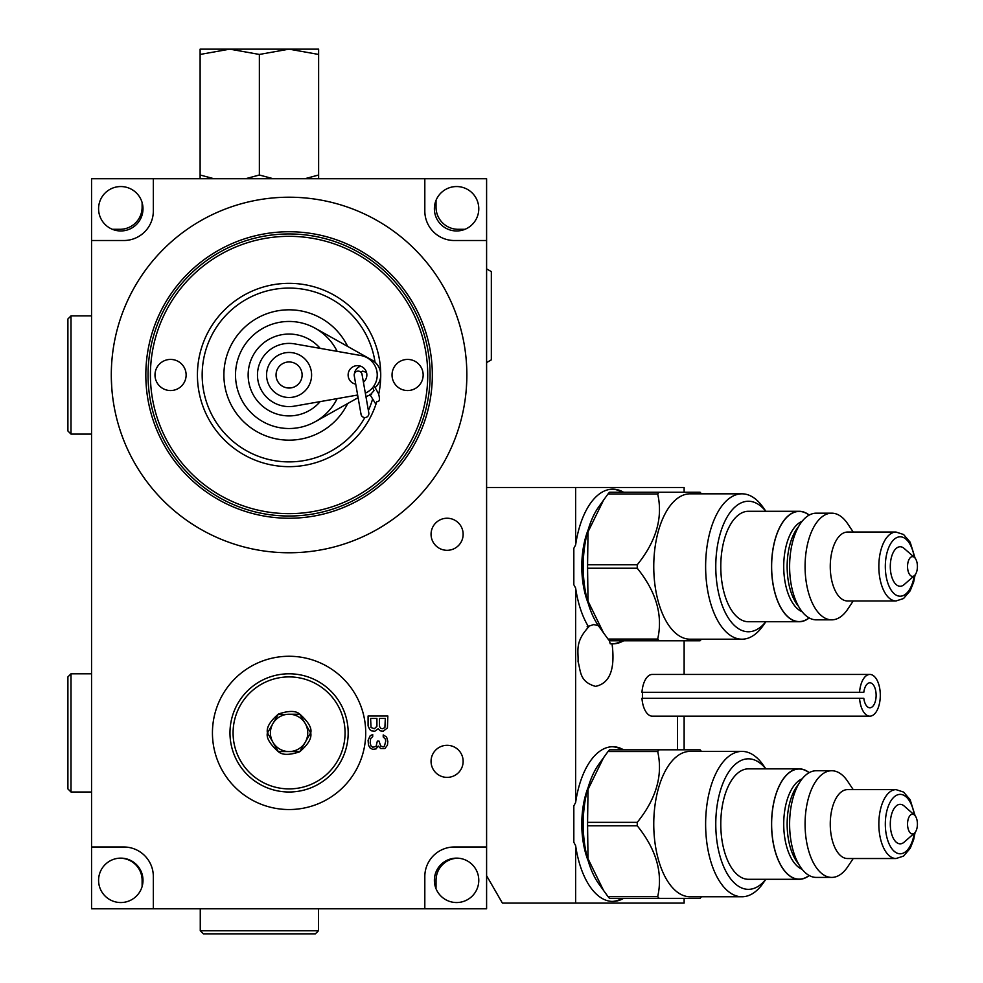 <?xml version="1.0" encoding="UTF-8"?>
<svg xmlns="http://www.w3.org/2000/svg" width="983" height="983" viewBox="0 0 983 983"><rect width="100%" height="100%" fill="white"/><g stroke="black" fill="none" stroke-linecap="round" stroke-linejoin="round"><path stroke-width="1.47" d="M370.517 394.539L374.031 390.656L372.668 387.658M375.985 404.074L376.821 401.482C379.487 402.072 380.102 399.651 378.688 394.244A91.652 91.652 0 0 0 289.076 283.337A91.652 91.652 0 0 0 197.423 374.99A91.652 91.652 0 0 0 376.821 401.482L376.808 401.519M375.924 404.296L369.891 394.441M154.995 374.99A15.568 15.568 0 0 1 170.563 359.422A15.568 15.568 0 0 1 186.131 374.99A15.568 15.568 0 0 1 170.563 390.546A15.568 15.568 0 0 1 154.995 374.99M392.033 374.99A15.568 15.568 0 0 1 407.589 359.422A15.568 15.568 0 0 1 423.157 374.99A15.568 15.568 0 0 1 407.589 390.546A15.568 15.568 0 0 1 392.033 374.99M430.112 374.99A141.036 141.036 0 0 0 289.076 233.954A141.036 141.036 0 0 0 148.04 374.99A141.036 141.036 0 0 0 289.076 516.026A141.036 141.036 0 0 0 430.112 374.99M289.076 231.742A143.248 143.248 0 0 0 145.828 374.99A143.248 143.248 0 0 0 289.076 518.238A143.248 143.248 0 0 0 432.323 374.99A143.248 143.248 0 0 0 289.076 231.742M432.323 374.99C431.402 354.912 431.402 354.912 432.323 374.99M289.076 197.214A177.776 177.776 0 0 0 111.3 374.99A177.776 177.776 0 0 0 289.076 552.765A177.776 177.776 0 0 0 466.851 374.99A177.776 177.776 0 0 0 289.076 197.214M111.988 390.546L111.829 388.654M111.804 388.26L111.362 379.229M111.349 378.762L111.325 377.681M466.827 377.681L466.814 378.762M466.802 379.229L466.36 388.26M466.323 388.654L466.163 390.546M424.816 908.784L91.554 908.784L91.554 178.722L424.816 178.722L424.816 210.964A29.551 29.551 0 0 0 454.367 240.516L486.597 240.516L486.597 846.99L454.367 846.99A29.551 29.551 0 0 0 424.816 876.541L424.816 908.784L486.597 908.784L486.597 875.718L502.399 903.094L575.645 903.094L575.645 845.699L573.826 842.271L573.826 805.888L575.645 802.46A77.35 38.681 -90 0 1 612.778 746.724A77.35 38.681 -90 0 1 623.591 749.808M153.336 908.784L153.336 876.541A29.551 29.551 0 0 0 123.784 846.99L91.554 846.99M91.554 240.516L123.784 240.516A29.551 29.551 0 0 0 153.336 210.964L153.336 178.722M447.093 745.311A16.035 16.035 0 0 0 431.058 761.346A16.035 16.035 0 0 0 447.093 777.381A16.035 16.035 0 0 0 463.14 761.346A16.035 16.035 0 0 0 447.093 745.311M447.093 518.238A16.035 16.035 0 0 0 431.058 534.273A16.035 16.035 0 0 0 447.093 550.308A16.035 16.035 0 0 0 463.14 534.273A16.035 16.035 0 0 0 447.093 518.238M365.713 732.9A76.637 76.637 0 0 0 289.076 656.263A76.637 76.637 0 0 0 212.439 732.9A76.637 76.637 0 0 0 289.076 809.537A76.637 76.637 0 0 0 365.713 732.9M378.172 728.747L380.274 730.811L383.223 731.217L387.425 727.924L387.843 715.993L368.084 715.993L368.084 725.872L369.768 729.57L371.451 730.811L374.806 731.217L378.172 728.747M370.186 748.088L372.704 749.329L376.071 748.911L378.172 746.036L380.691 748.505L384.894 748.505L387.425 745.212L387.843 741.514L386.577 736.98L383.223 734.928L383.223 736.98L385.324 739.044L385.741 741.096L384.476 746.036L383.223 746.859L380.691 746.036L379.02 741.096L377.337 741.096L376.071 746.441L372.704 747.264L371.033 746.036L370.186 743.148L370.603 738.626L372.704 736.574L372.704 734.51L370.186 735.751L368.084 740.273L368.502 745.212L370.186 748.088M424.816 178.722L486.597 178.722L486.597 240.516M456.579 230.956A22.204 22.204 0 0 1 434.375 208.752A22.204 22.204 0 0 1 456.579 186.549A22.204 22.204 0 0 1 478.782 208.752A22.204 22.204 0 0 1 456.579 230.956M120.786 230.956A22.204 22.204 0 0 1 98.583 208.752A22.204 22.204 0 0 1 120.786 186.549A22.204 22.204 0 0 1 142.99 208.752A22.204 22.204 0 0 1 120.786 230.956M120.786 902.541A22.204 22.204 0 0 1 98.583 880.338A22.204 22.204 0 0 1 120.786 858.134A22.204 22.204 0 0 1 142.99 880.338A22.204 22.204 0 0 1 120.786 902.541M456.579 902.541A22.204 22.204 0 0 1 434.375 880.338A22.204 22.204 0 0 1 456.579 858.134A22.204 22.204 0 0 1 478.782 880.338A22.204 22.204 0 0 1 456.579 902.541M684.131 492.237L684.131 487.494L486.597 487.494M486.597 846.99L486.597 875.718M575.645 487.494L575.645 544.889A77.35 38.681 -90 0 1 612.778 489.153A77.35 38.681 -90 0 1 623.591 492.237M623.591 640.781A77.35 38.681 -90 0 1 612.778 643.853A77.35 38.681 -90 0 1 612.053 643.84C615.333 669.19 609.829 683.357 595.538 686.367C579.233 681.784 580.855 670.91 578.053 661.596C578.569 651.115 574.563 642.218 588.657 626.97A77.35 38.681 -90 0 1 575.645 588.117L573.826 584.701L573.826 548.317L575.645 544.889M575.645 588.117L575.645 802.46M684.131 640.781L684.131 674.436M677.434 716.152L677.496 749.808M684.131 898.351L684.131 903.094L575.645 903.094M623.591 898.351A77.35 38.681 -90 0 1 612.778 901.436A77.35 38.681 -90 0 1 575.645 845.699M869.881 716.152A20.864 10.432 90 0 1 859.56 698.299L641.96 698.299A20.864 10.432 90 0 0 652.282 716.152L869.881 716.152A20.864 10.432 90 0 0 880.301 695.288A20.864 10.432 90 0 0 869.881 674.436A20.864 10.432 90 0 0 859.56 692.29L641.96 692.29A20.864 10.432 90 0 1 652.282 674.436L869.881 674.436M642.526 698.299A19.758 9.879 -90 0 1 642.526 692.29M587.146 626.749L593.707 624.574L598.352 625.643M612.102 643.84A77.35 38.681 90 0 0 622.214 640.781M622.214 492.237A77.35 38.681 90 0 0 612.102 489.165M609.337 640.584L610.234 643.816L612.053 643.84M588.19 603.304A59.263 29.625 -90 0 1 581.789 566.503A59.263 29.625 -90 0 1 588.19 529.714M701.444 639.196A84.784 42.392 -90 0 1 700.068 640.781L659.188 640.781A84.784 42.392 90 0 1 657.688 639.048L608.01 639.048L598.598 625.987A72.853 36.42 -90 0 1 598.598 507.031L608.01 493.97A84.784 42.392 90 0 1 609.509 492.237L700.068 492.237A84.784 42.392 -90 0 1 701.444 493.822M620.851 640.781L609.509 640.781A84.784 42.392 90 0 1 608.01 639.048M603.746 633.273L588.018 601.141L587.576 568.235A84.784 42.392 90 0 1 587.576 564.783L588.018 531.877L603.746 499.745M659.188 640.781L609.509 640.781M657.688 639.048C663.083 615.444 656.275 591.84 637.254 568.235L587.576 568.235M587.576 564.783L637.254 564.783A84.784 42.392 90 0 0 637.254 568.235M637.254 564.783C656.275 541.178 663.083 517.574 657.688 493.97L608.01 493.97M659.188 492.237A84.784 42.392 90 0 0 657.688 493.97M765.868 511.283L762.955 507.154A72.693 36.346 -90 0 0 741.968 493.822L690.103 493.822A72.693 36.346 90 0 0 653.756 566.503A72.693 36.346 90 0 0 690.103 639.196L741.968 639.196A72.693 36.346 -90 0 0 762.955 625.852L765.868 621.735M741.968 493.822A72.693 36.346 90 0 0 705.622 566.503A72.693 36.346 90 0 0 741.968 639.196M765.782 511.283A65.259 32.636 -90 0 0 748.395 501.244A65.259 32.636 90 0 0 715.771 566.503A65.259 32.636 90 0 0 748.395 631.774A65.259 32.636 -90 0 0 765.782 621.735M799.167 511.283L748.395 511.283A55.232 27.61 90 0 0 720.785 566.503A55.232 27.61 90 0 0 748.395 621.735L799.167 621.735A55.232 27.61 90 0 1 771.557 566.503A55.232 27.61 90 0 1 799.167 511.283A55.232 27.61 -90 0 1 809.23 515.067M809.23 617.938A55.232 27.61 -90 0 1 799.167 621.735M831.741 513.175L816.271 513.175A53.328 26.664 90 0 0 789.607 566.503A53.328 26.664 90 0 0 816.271 619.843L831.741 619.843A53.328 26.664 90 0 1 805.077 566.503A53.328 26.664 90 0 1 831.741 513.175A53.328 26.664 -90 0 1 847.739 523.841L853.219 532.061M853.219 600.957L847.739 609.177A53.328 26.664 -90 0 1 831.741 619.843M915.099 558.135L910.172 542.186L903.574 534.506L896.054 532.061L847.481 532.061A34.454 17.227 90 0 0 830.254 566.503A34.454 17.227 90 0 0 847.481 600.957L896.054 600.957L903.524 598.536L910.209 590.771L913.637 582.133L915.099 574.883M914.46 557.459L904.127 548.416A19.758 9.879 -90 0 0 900.158 546.757A19.758 9.879 90 0 0 890.291 566.503A19.758 9.879 90 0 0 900.158 586.261A19.758 9.879 -90 0 0 904.127 584.602L914.46 575.559A9.879 4.94 -90 0 1 912.482 576.382A9.879 4.94 -90 0 1 907.542 566.503A9.879 4.94 -90 0 1 912.482 556.636A9.879 4.94 -90 0 1 914.46 557.459A9.879 4.94 -90 0 1 917.422 566.503A9.879 4.94 -90 0 1 914.46 575.559M684.131 749.808L684.131 716.152M612.102 901.423A77.35 38.681 90 0 0 622.214 898.351M622.214 749.808A77.35 38.681 90 0 0 612.102 746.736M588.19 860.875A59.263 29.625 -90 0 1 581.789 824.086A59.263 29.625 -90 0 1 588.19 787.285M701.444 896.766A84.784 42.392 -90 0 1 700.068 898.351L659.188 898.351A84.784 42.392 90 0 1 657.688 896.619L608.01 896.619L598.598 883.557A72.853 36.42 -90 0 1 598.598 764.602L608.01 751.54A84.784 42.392 90 0 1 609.509 749.808L700.068 749.808A84.784 42.392 -90 0 1 701.444 751.393M620.851 898.351L609.509 898.351A84.784 42.392 90 0 1 608.01 896.619M603.746 890.844L588.018 858.712L587.576 825.806A84.784 42.392 90 0 1 587.576 822.353L588.018 789.447L603.746 757.315M659.188 898.351L609.509 898.351M657.688 896.619C663.083 873.015 656.275 849.41 637.254 825.806L587.576 825.806M587.576 822.353L637.254 822.353A84.784 42.392 90 0 0 637.254 825.806M637.254 822.353C656.275 798.749 663.083 775.145 657.688 751.54L608.01 751.54M659.188 749.808A84.784 42.392 90 0 0 657.688 751.54M765.868 768.853L762.955 764.725A72.693 36.346 -90 0 0 741.968 751.393L690.103 751.393A72.693 36.346 90 0 0 653.756 824.086A72.693 36.346 90 0 0 690.103 896.766L741.968 896.766A72.693 36.346 -90 0 0 762.955 883.434L765.868 879.306M741.968 751.393A72.693 36.346 90 0 0 705.622 824.086A72.693 36.346 90 0 0 741.968 896.766M765.782 768.853A65.259 32.636 -90 0 0 748.395 758.815A65.259 32.636 90 0 0 715.771 824.086A65.259 32.636 90 0 0 748.395 889.345A65.259 32.636 -90 0 0 765.782 879.306M799.167 768.853L748.395 768.853A55.232 27.61 90 0 0 720.785 824.086A55.232 27.61 90 0 0 748.395 879.306L799.167 879.306A55.232 27.61 90 0 1 771.557 824.086A55.232 27.61 90 0 1 799.167 768.853A55.232 27.61 -90 0 1 809.23 772.65M809.23 875.509A55.232 27.61 -90 0 1 799.167 879.306M831.741 770.746L816.271 770.746A53.328 26.664 90 0 0 789.607 824.086A53.328 26.664 90 0 0 816.271 877.414L831.741 877.414A53.328 26.664 90 0 1 805.077 824.086A53.328 26.664 90 0 1 831.741 770.746A53.328 26.664 -90 0 1 847.739 781.411L853.219 789.632M853.219 858.528L847.739 866.748A53.328 26.664 -90 0 1 831.741 877.414M915.099 815.706L910.172 799.757L903.574 792.077L896.054 789.632L847.481 789.632A34.454 17.227 90 0 0 830.254 824.086A34.454 17.227 90 0 0 847.481 858.528L896.054 858.528L903.524 856.107L910.209 848.341L913.637 839.703L915.099 832.454M914.46 815.03L904.127 805.986A19.758 9.879 -90 0 0 900.158 804.327A19.758 9.879 90 0 0 890.291 824.086A19.758 9.879 90 0 0 900.158 843.832A19.758 9.879 -90 0 0 904.127 842.173L914.46 833.129A9.879 4.94 -90 0 1 912.482 833.953A9.879 4.94 -90 0 1 907.542 824.086A9.879 4.94 -90 0 1 912.482 814.207A9.879 4.94 -90 0 1 914.46 815.03A9.879 4.94 -90 0 1 917.422 824.086A9.879 4.94 -90 0 1 914.46 833.129M859.56 698.299L863.811 698.299A12.484 6.242 90 0 0 869.881 707.772A12.484 6.242 90 0 0 876.123 695.288A12.484 6.242 90 0 0 869.881 682.804A12.484 6.242 90 0 0 863.811 692.29L859.56 692.29M486.597 268.875L491.34 271.615L491.34 359.839L486.597 362.58M200.262 908.784L200.262 930.741L318.467 930.741L318.467 908.784M318.467 930.741L315.359 933.85L203.383 933.85L200.262 930.741M91.554 792.003L71.009 792.003L71.009 673.797L91.554 673.797M71.009 792.003L67.901 788.894L67.901 676.906L71.009 673.797M91.554 434.093L71.009 434.093L71.009 315.887L91.554 315.887M71.009 434.093L67.901 430.984L67.901 318.996L71.009 315.887M229.973 732.9A59.103 59.103 0 0 0 289.076 792.003A59.103 59.103 0 0 0 348.179 732.9A59.103 59.103 0 0 0 289.076 673.797A59.103 59.103 0 0 0 229.973 732.9M345.07 732.9A55.994 55.994 0 0 0 289.076 676.906A55.994 55.994 0 0 0 233.082 732.9A55.994 55.994 0 0 0 289.076 788.894A55.994 55.994 0 0 0 345.07 732.9M310.726 732.9C311.881 738.221 308.183 744.524 299.606 751.823C289.309 755.263 282.195 755.19 278.275 751.614C269.723 743.885 266.11 737.655 267.425 732.9C266.27 727.58 269.981 721.276 278.545 713.99C288.842 710.549 295.957 710.611 299.876 714.199C308.429 721.915 312.053 728.145 310.726 732.9M278.3 714.236L267.523 732.9L278.3 751.565L299.852 751.565L310.628 732.9L299.852 714.236L289.076 714.236A18.665 18.665 0 0 0 272.918 723.574L267.523 732.9L278.3 751.565L289.076 751.565A18.665 18.665 0 0 0 305.246 742.239L310.628 732.9L299.852 714.236L278.177 714.457M272.918 723.574A18.665 18.665 0 0 0 289.076 751.565M305.246 742.239A18.665 18.665 0 0 0 289.076 714.236M385.324 718.462L384.894 727.518L382.792 728.747L380.691 728.342L379.438 726.277L379.438 718.462L385.324 718.462M374.388 728.747L371.033 727.518L370.603 718.462L376.919 718.462L376.919 726.277L374.388 728.747M347.675 346.446A65.185 65.185 0 0 0 223.891 374.99A65.185 65.185 0 0 0 347.675 403.522M380.728 374.978A17.067 17.067 0 0 0 372.016 360.11L315.297 328.273M375.199 387.56A17.067 17.067 0 0 0 380.728 374.99M315.297 421.707L358.107 397.673M354.433 373.589A9.326 9.326 0 0 1 360.589 366.18M374.855 387.142A3.957 3.932 67.6 0 1 375.813 388.863M357.996 397.058A3.957 3.932 67.6 0 1 357.062 395.117M365.86 396.149L368.822 412.995A3.957 3.957 0 0 1 361.228 415.035A3.957 3.957 0 0 1 360.982 413.683M365.332 393.126A19.758 19.758 0 0 0 360.933 355.539L294.556 343.866A31.603 31.603 0 0 0 257.472 374.99A31.603 31.603 0 0 0 294.556 406.114L357.64 395.019M355.735 384.144A9.326 9.326 0 0 1 357.517 365.651A9.326 9.326 0 0 1 363.415 382.215L362.027 374.302A3.957 3.957 0 0 0 354.187 374.99A3.957 3.957 0 0 0 354.421 376.329M320.163 401.605A40.93 40.93 0 0 1 248.146 374.99A40.93 40.93 0 0 1 320.163 348.363M337.144 398.619A53.574 53.574 0 0 1 235.515 374.99A53.574 53.574 0 0 1 337.144 351.349M311.599 374.99A22.523 22.523 0 0 0 289.076 352.467A22.523 22.523 0 0 0 266.565 374.99A22.523 22.523 0 0 0 289.076 397.501A22.523 22.523 0 0 0 311.599 374.99A22.523 22.523 0 0 0 289.076 352.467A22.523 22.523 0 0 0 266.565 374.99M368.65 412.332A3.957 3.957 0 0 1 368.822 412.995L362.027 374.302A3.957 3.957 0 0 1 362.088 374.99M142.117 202.596L142.117 207.167A22.117 22.117 0 0 1 120 229.297L113.672 229.297A22.117 22.117 0 0 0 112.443 229.322M464.984 229.297A22.117 22.117 0 0 0 464.48 229.297L458.164 229.297A22.117 22.117 0 0 1 436.034 207.167L436.034 200.851A22.117 22.117 0 0 0 436.034 200.348M435.948 888.558A22.117 22.117 0 0 0 436.034 886.654L436.034 880.338A22.117 22.117 0 0 1 458.164 858.208L458.447 858.208M118.918 858.208L120 858.208A22.117 22.117 0 0 1 142.117 880.338L142.117 886.482M289.039 49.15L318.627 54.446L318.627 49.15L200.114 49.15L200.114 178.722M318.627 178.722L318.627 175.011L304.779 178.722M273.225 178.722L259.365 175.011L245.517 178.722M213.962 178.722L200.114 175.011M318.627 54.446L318.627 175.011M288.965 49.15L259.365 54.446L259.365 175.011M259.365 54.446L229.776 49.15M229.703 49.15L200.114 54.446M427.74 374.99A138.664 138.664 0 0 0 289.076 236.325A138.664 138.664 0 0 0 150.411 374.99A138.664 138.664 0 0 0 289.076 513.654A138.664 138.664 0 0 0 427.74 374.99M809.095 515.141A55.073 27.536 -90 0 0 799.167 511.443A55.073 27.536 90 0 0 771.63 566.503A55.073 27.536 90 0 0 799.167 621.575A55.073 27.536 -90 0 0 809.095 617.877M802.177 521.236A46.226 23.113 90 0 0 783.721 566.503A46.226 23.113 90 0 0 802.177 611.782M798.565 526.63A46.226 23.113 90 0 0 798.565 606.388M896.054 532.061A34.454 17.227 90 0 0 878.839 566.503A34.454 17.227 90 0 0 896.054 600.957M914.288 557.312A29.711 14.856 90 0 0 900.158 536.804A29.711 14.856 90 0 0 885.314 566.503A29.711 14.856 90 0 0 900.158 596.214A29.711 14.856 90 0 0 914.288 575.706M809.095 772.712A55.073 27.536 -90 0 0 799.167 769.013A55.073 27.536 90 0 0 771.63 824.086A55.073 27.536 90 0 0 799.167 879.146A55.073 27.536 -90 0 0 809.095 875.448M802.177 778.806A46.226 23.113 90 0 0 783.721 824.086A46.226 23.113 90 0 0 802.177 869.353M798.565 784.201A46.226 23.113 90 0 0 798.565 863.959M896.054 789.632A34.454 17.227 90 0 0 878.839 824.086A34.454 17.227 90 0 0 896.054 858.528M914.288 814.882A29.711 14.856 90 0 0 900.158 794.375A29.711 14.856 90 0 0 885.314 824.086A29.711 14.856 90 0 0 900.158 853.785A29.711 14.856 90 0 0 914.288 833.277M375.051 362.285A86.909 86.909 0 0 0 289.076 288.08A86.909 86.909 0 0 0 202.166 374.99A86.909 86.909 0 0 0 364.804 417.628M372.545 399.184A86.909 86.909 0 0 1 368.392 410.525M302.113 374.99A13.037 13.037 0 0 0 289.076 361.953A13.037 13.037 0 0 0 276.039 374.99A13.037 13.037 0 0 0 289.076 388.027A13.037 13.037 0 0 0 302.113 374.99M378.725 394.048L374.068 385.754M360.81 372.09L362.702 371.119L366.475 372.397M365.946 396.641L371.635 394.294M354.236 375.666L361.044 414.371"/></g></svg>
